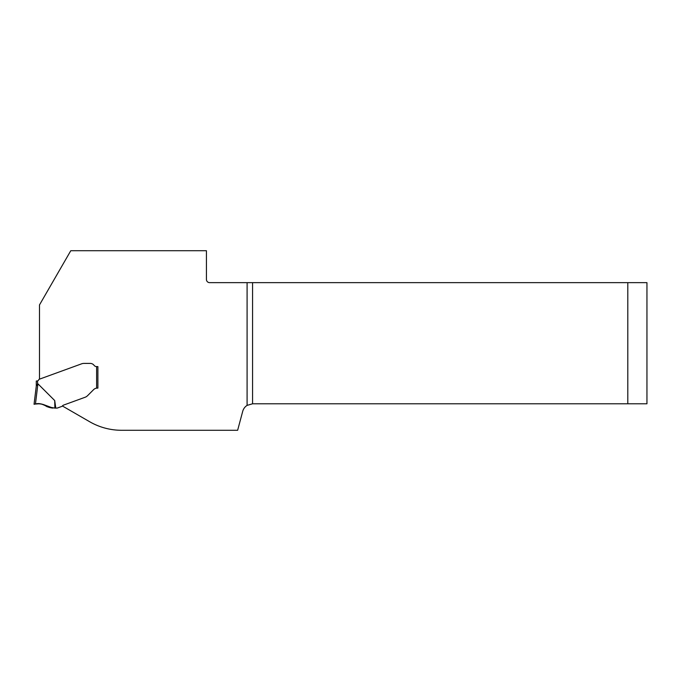 <?xml version="1.0" encoding="UTF-8"?>
<svg xmlns="http://www.w3.org/2000/svg" width="681" height="681" viewBox="0 0 681 681"><rect width="100%" height="100%" fill="white"/><g stroke="black" fill="none" stroke-linecap="round" stroke-linejoin="round"><path stroke-width="1.02" d="M54.718 400.564L55.774 408.098L54.88 408.098L54.718 400.564L37.923 383.812L37.566 384.075L37.566 380.892L36.927 381.002L37.566 380.892A1.915 1.915 0 0 0 38.579 380.049L38.877 379.538A0.638 0.638 0 0 1 39.209 379.257L81.711 363.79L39.489 379.155L39.489 304.926L70.781 250.719L206.428 250.719L206.428 279.448A3.192 3.192 0 0 0 209.62 282.641L627.797 282.641L627.797 403.79L646.95 403.79L646.95 282.641L627.797 282.641M627.797 403.79L252.574 403.79L247.092 405.382L247.092 282.641M81.711 363.79A6.384 6.384 0 0 1 82.571 363.543L82.92 363.484A9.321 6.384 180 0 1 84.41 363.407L90.233 363.407A4.793 4.793 0 0 1 94.063 365.322A3.192 3.192 0 0 0 96.617 366.599A3.192 3.192 0 0 1 94.063 365.322A4.793 4.793 0 0 0 90.233 363.407L84.41 363.407A9.321 6.384 180 0 0 82.92 363.484L82.571 363.543A6.384 6.384 0 0 0 81.711 363.79M96.617 366.599L97.894 366.599L97.894 388.11L96.617 388.153L96.617 366.599L97.894 366.599L97.894 388.11M62.388 405.987L89.654 421.726A63.844 63.844 0 0 0 121.576 430.281L237.635 430.281L242.708 411.358A10.215 10.215 0 0 1 247.092 405.382M55.774 408.098L56.974 408.098A1.277 1.277 0 0 0 57.417 408.021L61.801 406.421A1.277 1.277 0 0 0 62.388 405.978A2.554 2.554 0 0 1 63.571 405.101L85.168 397.236A6.384 6.384 0 0 0 86.478 396.58A8.427 6.384 -45 0 0 87.798 395.457L93.646 389.609A5.107 5.107 0 0 1 96.617 388.153M37.566 384.075L36.289 386.067L36.289 381.002L36.927 381.002M36.74 385.14L37.149 384.688M34.05 404.267L35.446 404.037L34.05 404.267L36.297 385.974L34.05 404.267M54.88 408.098L46.998 406.71C43.61 404.054 39.753 403.161 35.446 404.037L37.923 383.812M35.446 404.037L39.013 403.79M42.912 404.369L44.699 405.093M52.965 408.072L52.965 408.072C49.56 407.817 46.495 406.676 43.763 404.667C40.179 403.646 36.953 403.51 34.076 404.259L35.182 404.071C41.882 401.858 46.64 407.825 52.965 408.072L44.027 404.769M252.574 282.641L252.574 403.79"/></g></svg>
